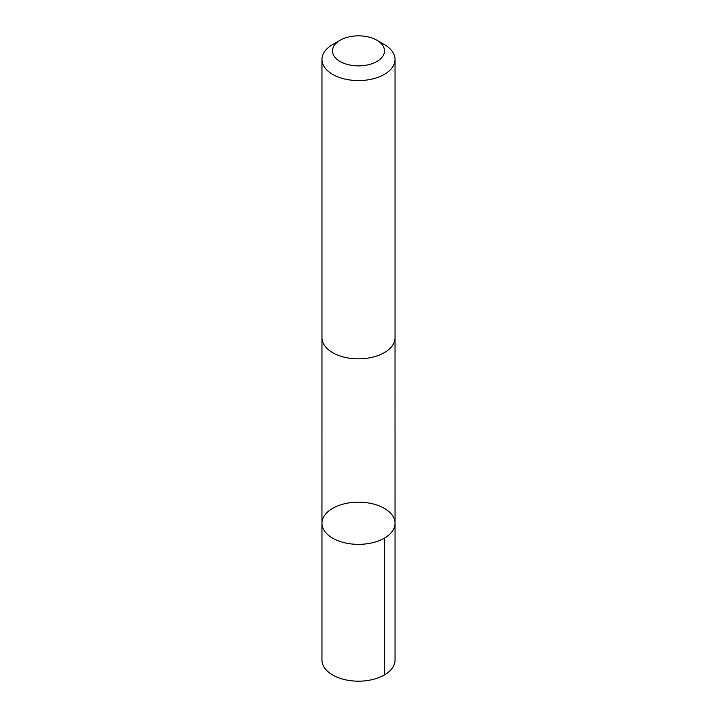 <?xml version="1.0" encoding="UTF-8"?>
<svg xmlns="http://www.w3.org/2000/svg" width="717" height="717" viewBox="0 0 717 717"><rect width="100%" height="100%" fill="white"/><g stroke="black" fill="none" stroke-linecap="round" stroke-linejoin="round"><path stroke-width="1.08" d="M322.148 525.364A36.54 21.098 180 0 1 321.96 523.258A36.54 21.098 180 0 1 358.5 502.169A36.54 21.098 180 0 1 395.04 523.258A36.54 21.098 180 0 1 360.328 544.328A36.54 21.098 180 0 1 322.148 525.364A36.54 21.098 180 0 1 321.96 523.258L321.96 660.079A36.54 21.098 0 0 0 322.139 662.185A36.54 21.098 0 0 0 360.328 681.15A36.54 21.098 0 0 0 395.04 660.079L395.04 523.258A36.54 21.098 180 0 1 360.328 544.328A36.54 21.098 180 0 1 322.148 525.364M340.118 40.242L332.661 44.553A36.54 21.098 0 0 0 321.96 59.475L321.96 337.734A36.54 21.098 0 0 0 358.5 358.841A36.54 21.098 0 0 0 395.04 337.734L395.04 59.475A36.54 21.098 0 0 0 394.861 57.36A36.54 21.098 0 0 0 384.339 44.553L376.882 40.242A25.991 15.003 0 0 0 340.118 40.242A25.991 15.003 0 0 0 349.771 64.996A25.991 15.003 0 0 0 384.366 49.356A25.991 15.003 0 0 0 376.882 40.242M321.96 59.475A36.54 21.098 0 0 0 358.5 80.573A36.54 21.098 0 0 0 395.04 59.475M384.339 538.18L384.339 674.993M321.969 338.29L321.96 523.258M395.031 338.29L395.04 523.258"/></g></svg>
